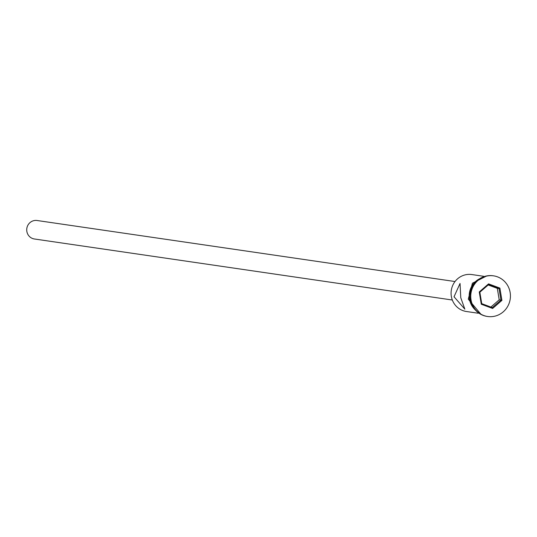 <?xml version="1.0" encoding="UTF-8"?>
<svg xmlns="http://www.w3.org/2000/svg" width="537" height="537" viewBox="0 0 537 537"><rect width="100%" height="100%" fill="white"/><g stroke="black" fill="none" stroke-linecap="round" stroke-linejoin="round"><path stroke-width="0.81" d="M483.589 276.273L471.822 274.555A18.674 18.03 98.3 0 0 451.335 296.364A18.674 18.03 98.3 0 0 466.425 311.507L478.192 313.225M452.322 300.015L34.395 238.985A9.337 9.015 -81.7 0 1 26.85 231.413A9.337 9.015 -81.7 0 1 37.093 220.506L455.02 281.536M454.034 296.753L464.847 309.151L460.773 297.74L460.041 283.455L454.034 296.753M493.315 275.81A20.54 19.829 98.3 0 0 493.073 275.776A20.54 19.829 98.3 0 0 470.546 299.76A20.54 19.829 98.3 0 0 487.14 316.421A20.54 19.829 98.3 0 0 487.381 316.454M478.48 279.582A18.674 18.03 98.3 0 0 469.627 299.035A18.674 18.03 98.3 0 0 474.245 308.594M510.15 292.504A20.54 19.829 98.3 0 0 493.557 275.843A20.54 19.829 98.3 0 0 471.03 299.827A20.54 19.829 98.3 0 0 487.623 316.494A20.54 19.829 98.3 0 0 510.15 292.504M492.624 308.466L481.293 304.244L479.259 291.953L488.556 283.872L499.887 288.087L501.92 300.384L492.624 308.466L492.288 307.587L500.947 300.069L499.054 288.617L488.502 284.691L479.843 292.215L481.743 303.66L492.288 307.587M490.872 307.063L499.215 299.814L497.316 288.362L499.054 288.617L499.887 288.087M497.316 288.362L488.187 284.966M499.215 299.814L501.92 300.384M488.502 284.691L488.556 283.872M479.843 292.215L479.259 291.953M481.293 304.244L481.743 303.66M479.83 278.649A18.862 18.211 98.3 0 0 469.452 299.069A18.862 18.211 98.3 0 0 475.272 309.883M493.073 275.776L493.557 275.843M481.145 314.501L468.291 299.183L472.406 283.214L486.784 275.897M487.14 316.421L487.623 316.494"/></g></svg>
